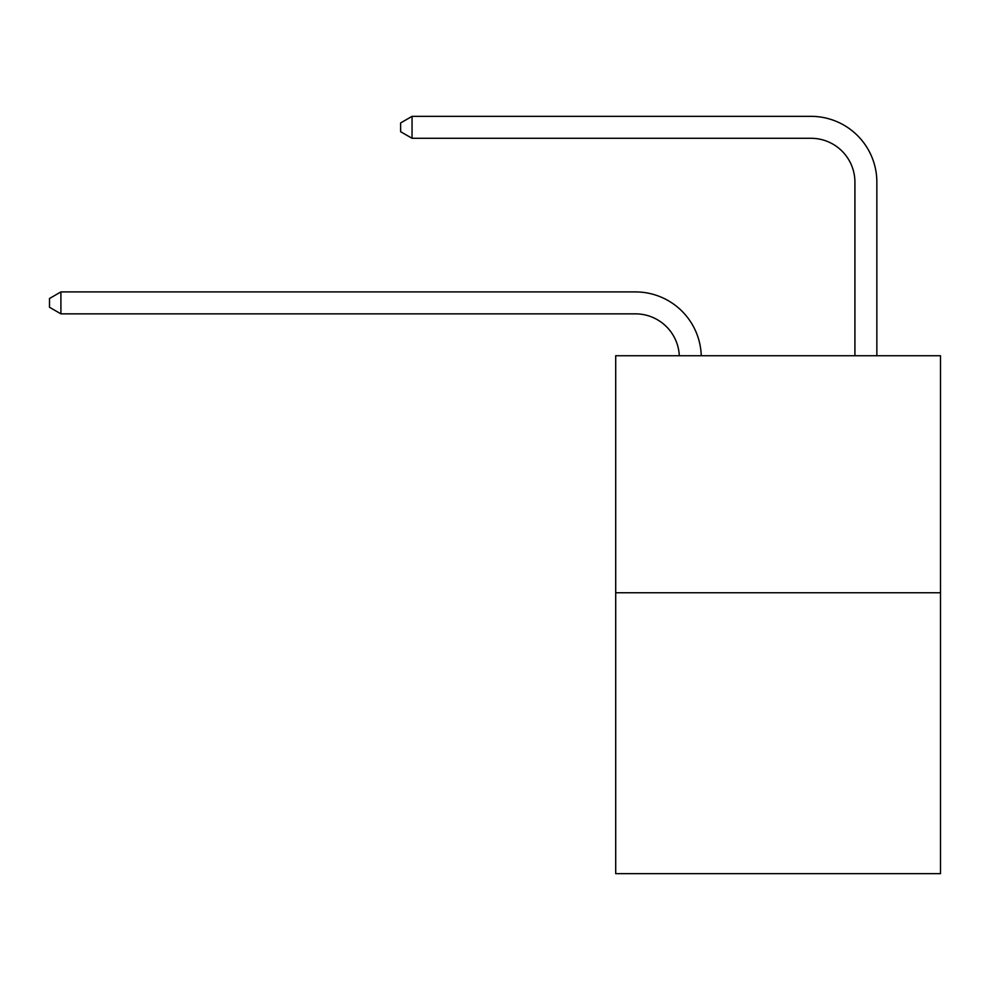 <?xml version="1.0" encoding="UTF-8"?>
<svg xmlns="http://www.w3.org/2000/svg" width="990" height="990" viewBox="0 0 990 990"><rect width="100%" height="100%" fill="white"/><g stroke="black" fill="none" stroke-linecap="round" stroke-linejoin="round"><path stroke-width="1.49" d="M940.5 592.75L940.5 355.732L615.706 355.732L615.706 873.65L940.5 873.65L940.5 592.75L615.706 592.75M679.301 355.732A43.894 43.894 0 0 0 635.456 313.855A43.894 43.894 0 0 1 679.301 355.732A43.894 43.894 0 0 0 635.456 313.855A43.894 43.894 0 0 1 679.301 355.732A43.894 43.894 0 0 0 635.456 313.855A43.894 43.894 0 0 1 679.301 355.732A43.894 43.894 0 0 0 635.456 313.855A43.894 43.894 0 0 1 679.301 355.732A43.894 43.894 0 0 0 635.456 313.855A43.894 43.894 0 0 1 679.301 355.732A43.894 43.894 0 0 0 635.456 313.855A43.894 43.894 0 0 1 679.301 355.732A43.894 43.894 0 0 0 635.456 313.855A43.894 43.894 0 0 1 679.301 355.732A43.894 43.894 0 0 0 635.456 313.855A43.894 43.894 0 0 1 679.301 355.732A43.894 43.894 0 0 0 635.456 313.855A43.894 43.894 0 0 1 679.301 355.732A43.894 43.894 0 0 0 635.456 313.855L60.91 313.855L49.5 307.271L49.5 298.497L60.91 291.914L635.456 291.914A65.835 65.835 0 0 1 701.254 355.732M854.915 355.732L854.915 182.185A43.894 43.894 0 0 0 811.02 138.291L412.05 138.291L400.628 131.707L400.628 122.933L412.05 116.35L811.02 116.35A65.835 65.835 0 0 1 876.855 182.185L876.855 355.732M60.91 291.914L635.456 291.914L60.91 291.914L635.456 291.914L60.91 291.914L635.456 291.914L60.91 291.914L635.456 291.914L60.91 291.914L635.456 291.914L60.91 291.914L635.456 291.914L60.91 291.914L635.456 291.914L60.91 291.914L635.456 291.914L60.91 291.914L635.456 291.914L60.91 291.914L60.91 313.855M854.915 182.185A43.894 43.894 0 0 0 811.02 138.291A43.894 43.894 0 0 1 854.915 182.185A43.894 43.894 0 0 0 811.02 138.291A43.894 43.894 0 0 1 854.915 182.185A43.894 43.894 0 0 0 811.02 138.291A43.894 43.894 0 0 1 854.915 182.185A43.894 43.894 0 0 0 811.02 138.291A43.894 43.894 0 0 1 854.915 182.185A43.894 43.894 0 0 0 811.02 138.291A43.894 43.894 0 0 1 854.915 182.185A43.894 43.894 0 0 0 811.02 138.291A43.894 43.894 0 0 1 854.915 182.185A43.894 43.894 0 0 0 811.02 138.291A43.894 43.894 0 0 1 854.915 182.185A43.894 43.894 0 0 0 811.02 138.291A43.894 43.894 0 0 1 854.915 182.185A43.894 43.894 0 0 0 811.02 138.291A43.894 43.894 0 0 1 854.915 182.185M412.05 116.35L811.02 116.35L412.05 116.35L811.02 116.35L412.05 116.35L811.02 116.35L412.05 116.35L811.02 116.35L412.05 116.35L811.02 116.35L412.05 116.35L811.02 116.35L412.05 116.35L811.02 116.35L412.05 116.35L811.02 116.35L412.05 116.35L811.02 116.35L412.05 116.35L412.05 138.291"/></g></svg>

